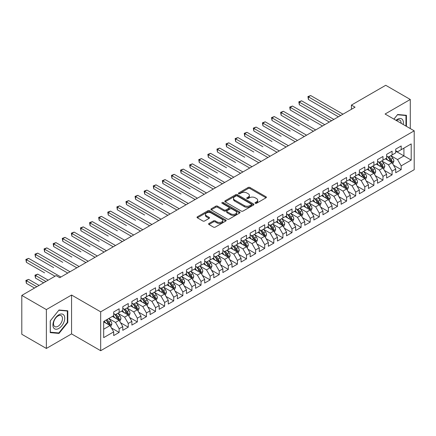 <?xml version="1.0" encoding="UTF-8"?>
<svg xmlns="http://www.w3.org/2000/svg" width="436" height="436" viewBox="0 0 436 436"><rect width="100%" height="100%" fill="white"/><g stroke="black" fill="none" stroke-linecap="round" stroke-linejoin="round"><path stroke-width="0.65" d="M255.283 203.28A0.883 0.512 0 0 0 256.531 203.28L266.02 197.802A1.264 0.73 0 0 0 266.391 197.29A1.264 0.73 0 0 0 266.02 196.772L249.948 187.491A1.264 0.73 0 0 0 248.16 187.491L238.672 192.968A0.883 0.512 0 0 0 238.41 193.328A0.883 0.512 0 0 0 238.672 193.693A0.883 0.512 0 0 0 239.92 193.693L241.152 192.985A4.044 2.333 0 0 1 246.863 192.985L248.204 193.753A4.044 2.333 0 0 1 249.387 195.404A4.044 2.333 0 0 1 248.204 197.056L246.978 197.764A0.883 0.512 0 0 0 246.716 198.124A0.883 0.512 0 0 0 246.978 198.484A0.883 0.512 0 0 0 248.226 198.484L249.457 197.775A4.044 2.333 0 0 1 255.169 197.775L256.51 198.549A4.044 2.333 0 0 1 257.692 200.2A4.044 2.333 0 0 1 256.51 201.852L255.283 202.56A0.883 0.512 0 0 0 255.022 202.92A0.883 0.512 0 0 0 255.283 203.28L255.283 202.56M208.958 223.477A1.264 0.73 0 0 0 208.588 223.995A1.264 0.73 0 0 0 208.958 224.513L213.466 227.112A1.264 0.73 0 0 0 215.253 227.112L225.788 221.03A1.264 0.73 0 0 0 226.159 220.512A1.264 0.73 0 0 0 225.788 220L209.716 210.719A1.264 0.73 0 0 0 207.928 210.719L197.394 216.801A1.264 0.73 0 0 0 197.023 217.319A1.264 0.73 0 0 0 197.394 217.831L202.838 220.981A1.264 0.73 0 0 0 204.626 220.981L209.133 218.376A1.264 0.73 0 0 0 209.503 217.858A1.264 0.73 0 0 0 209.133 217.346L206.435 215.782A3.379 1.951 0 0 1 205.443 214.403A3.379 1.951 0 0 1 207.531 212.605A3.379 1.951 0 0 1 211.209 213.024L221.793 219.134A3.379 1.951 0 0 1 222.785 220.512A3.379 1.951 0 0 1 220.698 222.316A3.379 1.951 0 0 1 217.014 221.891L215.253 220.878A1.264 0.73 0 0 0 213.466 220.878L208.958 223.477L208.958 224.513M46.363 309.582L46.363 348.451L71.564 333.9L71.564 295.03L46.363 309.582L21.8 295.401L56.102 275.596L59.737 277.699L355.062 107.196L351.421 105.092L351.421 109.294M71.564 295.03L100.678 311.838L414.2 130.833L414.2 169.702L100.678 350.713L100.678 311.838M410.287 128.571L410.287 99.473L385.086 114.019L414.2 130.833M410.287 99.473L385.724 85.287L351.421 105.092M241.239 211.079A1.264 0.73 0 0 0 243.026 211.079L253.561 204.996A1.264 0.73 0 0 0 253.932 204.479A1.264 0.73 0 0 0 253.561 203.966L237.489 194.685A1.264 0.73 0 0 0 235.702 194.685L225.167 200.767A1.264 0.73 0 0 0 224.796 201.285A1.264 0.73 0 0 0 225.167 201.797L241.239 211.079M222.436 203.47A0.883 0.512 0 0 1 223.336 203.596L239.658 213.024L229.14 219.095A1.264 0.73 0 0 1 227.352 219.095L211.28 209.814L211.28 208.784A1.264 0.73 0 0 0 210.91 209.302A1.264 0.73 0 0 0 211.28 209.814M211.28 208.784L215.787 206.179A1.264 0.73 0 0 1 217.575 206.179L224.093 209.945A1.264 0.73 0 0 0 225.881 209.945L228.873 208.217A1.264 0.73 0 0 0 229.238 207.705A1.264 0.73 0 0 0 228.873 207.187L222.082 203.269A0.883 0.512 0 0 1 221.826 202.909A0.883 0.512 0 0 1 222.371 202.435A0.883 0.512 0 0 1 223.336 202.544L239.675 211.983A1.264 0.73 0 0 1 240.045 212.495A1.264 0.73 0 0 1 239.675 213.013L239.675 211.983M395.73 151.161L403.921 155.886L403.921 148.115L411.197 143.913L401.191 149.69L401.191 145.956L395.73 149.112L395.73 152.84L392.089 154.944L392.089 151.21L386.634 154.36L386.634 158.094L382.993 160.192L382.993 156.464L377.532 159.614L377.532 163.347L373.897 165.446L373.897 161.718L368.436 164.868L368.436 168.596L364.796 170.699L364.796 166.972L359.34 170.122L359.34 173.85L355.7 175.953L355.7 172.22L350.239 175.376L350.239 179.103L346.604 181.207L346.604 177.474L341.143 180.629L341.143 184.357L337.502 186.455L337.502 182.728L332.047 185.878L332.047 189.611L328.406 191.709L328.406 187.981L322.945 191.132L322.945 194.859L319.305 196.963L319.305 193.235L313.849 196.385L313.849 200.113L310.209 202.217L310.209 198.484L304.748 201.639L304.748 205.367L301.113 207.471L301.113 203.737L295.652 206.893L295.652 210.621L292.011 212.719L292.011 208.991L286.556 212.141L286.556 215.875L282.915 217.973L282.915 214.245L277.454 217.395L277.454 221.123L273.819 223.227L273.819 219.499L268.358 222.649L268.358 226.377L264.717 228.48L264.717 224.747L259.262 227.903L259.262 231.63L255.621 233.734L255.621 230.001L250.16 233.156L250.16 236.884L246.52 238.983L246.52 235.255L241.064 238.405L241.064 242.138L237.424 244.236L237.424 240.509L231.963 243.659L231.963 247.386L228.328 249.49L228.328 245.762L222.867 248.912L222.867 252.64L219.226 254.744L219.226 251.011L213.771 254.166L213.771 257.894L210.13 259.998L210.13 256.264L204.669 259.42L204.669 263.148L201.034 265.246L201.034 261.518L195.573 264.668L195.573 268.402L191.933 270.5L191.933 266.772L186.477 269.922L186.477 273.65L182.837 275.754L182.837 272.026L177.376 275.176L177.376 278.904L173.741 281.007L173.741 277.274L168.28 280.43L168.28 284.158L164.639 286.261L164.639 282.528L159.184 285.684L159.184 289.411L155.543 291.51L155.543 287.782L150.082 290.932L150.082 294.665L146.441 296.763L146.441 293.036L140.986 296.186L140.986 299.913L137.345 302.017L137.345 298.289L131.885 301.44L131.885 305.167L128.249 307.271L128.249 303.538L122.789 306.693L122.789 310.421L119.148 312.525L119.148 308.792L113.692 311.947L113.692 315.675L103.681 321.452L103.681 337.633L113.692 331.851L110.052 325.55L103.681 321.872M411.197 143.913L411.197 160.088L401.191 165.865L397.55 159.565L390.956 155.756M393.501 165.157L401.191 169.599L401.191 165.865M401.191 169.599L395.73 172.749L395.73 169.021L392.089 171.119L388.454 164.819L381.854 161.009M384.405 170.411L392.089 174.847L392.089 171.119M392.089 174.847L386.634 178.002L386.634 174.269L382.993 176.373L379.353 170.067L372.758 166.263M375.303 175.664L382.993 180.101L382.993 176.373M382.993 180.101L377.532 183.251L377.532 179.523L373.897 181.627L370.257 175.321L363.662 171.512M366.207 180.918L373.897 185.355L373.897 181.627M373.897 185.355L368.436 188.505L368.436 184.777L364.796 186.875L361.161 180.575L354.561 176.765M357.111 186.167L364.796 190.608L364.796 186.875M364.796 190.608L359.34 193.758L359.34 190.031L355.7 192.129L352.059 185.829L345.465 182.019M348.01 191.42L355.7 195.862L355.7 192.129M355.7 195.862L350.239 199.012L350.239 195.284L346.604 197.383L342.963 191.082L336.369 187.273M338.914 196.674L346.604 201.11L346.604 197.383M346.604 201.11L341.143 204.266L341.143 200.533L337.502 202.636L333.862 196.331L327.267 192.527M329.818 201.928L337.502 206.364L337.502 202.636M337.502 206.364L332.047 209.514L332.047 205.787L328.406 207.89L324.766 201.585L318.171 197.775M320.716 207.182L328.406 211.618L328.406 207.89M328.406 211.618L322.945 214.768L322.945 211.04L319.305 213.144L315.669 206.838L309.07 203.029M311.62 212.43L319.305 216.872L319.305 213.144M319.305 216.872L313.849 220.022L313.849 216.294L310.209 218.392L306.568 212.092L299.973 208.283M302.519 217.684L310.209 222.126L310.209 218.392M310.209 222.126L304.748 225.276L304.748 221.548L301.113 223.646L297.472 217.346L290.877 213.536M293.423 222.938L301.113 227.374L301.113 223.646M301.113 227.374L295.652 230.53L295.652 226.796L292.011 228.9L288.376 222.594L281.776 218.79M284.327 228.192L292.011 232.628L292.011 228.9M292.011 232.628L286.556 235.783L286.556 232.05L282.915 234.154L279.274 227.848L272.68 224.039M275.225 233.445L282.915 237.882L282.915 234.154M282.915 237.882L277.454 241.032L277.454 237.304L273.819 239.408L270.178 233.102L263.584 229.292M266.129 238.694L273.819 243.135L273.819 239.408M273.819 243.135L268.358 246.286L268.358 242.558L264.717 244.656L261.077 238.356L254.482 234.546M257.033 243.947L264.717 248.389L264.717 244.656M264.717 248.389L259.262 251.539L259.262 247.812L255.621 249.91L251.981 243.61L245.386 239.8M247.931 249.201L255.621 253.638L255.621 249.91M255.621 253.638L250.16 256.793L250.16 253.06L246.52 255.164L242.885 248.858L236.285 245.054M238.835 254.455L246.52 258.891L246.52 255.164M246.52 258.891L241.064 262.047L241.064 258.314L237.424 260.417L233.783 254.112L227.189 250.302M229.739 259.709L237.424 264.145L237.424 260.417M237.424 264.145L231.963 267.295L231.963 263.567L228.328 265.671L224.687 259.365L218.093 255.556M220.638 264.957L228.328 269.399L228.328 265.671M228.328 269.399L222.867 272.549L222.867 268.821L219.226 270.92L215.591 264.619L208.991 260.81M211.542 270.211L219.226 274.653L219.226 270.92M219.226 274.653L213.771 277.803L213.771 274.075L210.13 276.173L206.49 269.873L199.895 266.064M202.44 275.465L210.13 279.901L210.13 276.173M210.13 279.901L204.669 283.057L204.669 279.323L201.034 281.427L197.394 275.121L190.799 271.317M193.344 280.719L201.034 285.155L201.034 281.427M201.034 285.155L195.573 288.31L195.573 284.577L191.933 286.681L188.298 280.375L181.698 276.566M184.248 285.972L191.933 290.409L191.933 286.681M191.933 290.409L186.477 293.559L186.477 289.831L182.837 291.935L179.196 285.629L172.602 281.82M175.147 291.221L182.837 295.663L182.837 291.935M182.837 295.663L177.376 298.813L177.376 295.085L173.741 297.183L170.1 290.883L163.5 287.073M166.051 296.475L173.741 300.916L173.741 297.183M173.741 300.916L168.28 304.066L168.28 300.339L164.639 302.437L160.998 296.137L154.404 292.327M156.955 301.728L164.639 306.165L164.639 302.437M164.639 306.165L159.184 309.32L159.184 305.587L155.543 307.691L151.902 301.385L145.308 297.581M147.853 306.982L155.543 311.418L155.543 307.691M155.543 311.418L150.082 314.574L150.082 310.841L146.441 312.944L142.806 306.639L136.206 302.829M138.757 312.236L146.441 316.672L146.441 312.944M146.441 316.672L140.986 319.822L140.986 316.095L137.345 318.198L133.705 311.893L127.11 308.083M129.656 317.484L137.345 321.926L137.345 318.198M137.345 321.926L131.885 325.076L131.885 321.348L128.249 323.447L124.609 317.146L118.014 313.337M120.559 322.738L128.249 327.18L128.249 323.447M128.249 327.18L122.789 330.33L122.789 326.602L119.148 328.7L115.513 322.4L108.913 318.591M111.463 327.992L119.148 332.428L119.148 328.7M119.148 332.428L113.692 335.584L113.692 331.851M113.692 313.571L115.513 314.623L119.148 312.525M103.681 329.229L110.052 325.55M122.789 308.323L124.609 309.369L128.249 307.271M115.513 322.4L119.148 320.297L112.417 316.411M122.789 326.602L119.148 320.297M131.885 303.069L133.705 304.121L137.345 302.017M124.609 317.146L128.249 315.043L121.513 311.157M131.885 321.348L128.249 315.043M140.986 297.815L142.806 298.867L146.441 296.763M133.705 311.893L137.345 309.789L130.615 305.903M140.986 316.095L137.345 309.789M150.082 292.561L151.902 293.613L155.543 291.51M142.806 306.639L146.441 304.541L139.711 300.649M150.082 310.841L146.441 304.541M159.184 287.308L160.998 288.36L164.639 286.261M151.902 301.385L155.543 299.287L148.807 295.401M159.184 305.587L155.543 299.287M168.28 282.059L170.1 283.106L173.741 281.007M160.998 296.137L164.639 294.033L157.908 290.147M168.28 300.339L164.639 294.033M177.376 276.805L179.196 277.857L182.837 275.754M170.1 290.883L173.741 288.779L167.004 284.893M177.376 295.085L173.741 288.779M186.477 271.552L188.298 272.604L191.933 270.5M179.196 285.629L182.837 283.525L176.106 279.64M186.477 289.831L182.837 283.525M195.573 266.298L197.394 267.35L201.034 265.246M188.298 280.375L191.933 278.277L185.202 274.386M195.573 284.577L191.933 278.277M204.669 261.044L206.49 262.096L210.13 259.998M197.394 275.121L201.034 273.023L194.298 269.137M204.669 279.323L201.034 273.023M213.771 255.796L215.591 256.842L219.226 254.744M206.49 269.873L210.13 267.769L203.399 263.884M213.771 274.075L210.13 267.769M222.867 250.542L224.687 251.594L228.328 249.49M215.591 264.619L219.226 262.516L212.495 258.63M222.867 268.821L219.226 262.516M231.963 245.288L233.783 246.34L237.424 244.236M224.687 259.365L228.328 257.262L221.592 253.376M231.963 263.567L228.328 257.262M241.064 240.034L242.885 241.086L246.52 238.983M233.783 254.112L237.424 252.013L230.693 248.122M241.064 258.314L237.424 252.013M250.16 234.781L251.981 235.832L255.621 233.734M242.885 248.858L246.52 246.76L239.789 242.874M250.16 253.06L246.52 246.76M259.262 229.532L261.077 230.579L264.717 228.48M251.981 243.61L255.621 241.506L248.885 237.62M259.262 247.812L255.621 241.506M268.358 224.278L270.178 225.325L273.819 223.227M261.077 238.356L264.717 236.252L257.987 232.366M268.358 242.558L264.717 236.252M277.454 219.025L279.274 220.076L282.915 217.973M270.178 233.102L273.819 230.998L267.083 227.112M277.454 237.304L273.819 230.998M286.556 213.771L288.376 214.823L292.011 212.719M279.274 227.848L282.915 225.75L276.184 221.859M286.556 232.05L282.915 225.75M295.652 208.517L297.472 209.569L301.113 207.471M288.376 222.594L292.011 220.496L285.28 216.61M295.652 226.796L292.011 220.496M304.748 203.269L306.568 204.315L310.209 202.217M297.472 217.346L301.113 215.242L294.376 211.356M304.748 221.548L301.113 215.242M313.849 198.015L315.669 199.061L319.305 196.963M306.568 212.092L310.209 209.989L303.478 206.103M313.849 216.294L310.209 209.989M322.945 192.761L324.766 193.813L328.406 191.709M315.669 206.838L319.305 204.735L312.574 200.849M322.945 211.04L319.305 204.735M332.047 187.507L333.862 188.559L337.502 186.455M324.766 201.585L328.406 199.486L321.67 195.595M332.047 205.787L328.406 199.486M341.143 182.253L342.963 183.305L346.604 181.207M333.862 196.331L337.502 194.233L330.771 190.347M341.143 200.533L337.502 194.233M350.239 177.005L352.059 178.052L355.7 175.953M342.963 191.082L346.604 188.979L339.867 185.093M350.239 195.284L346.604 188.979M359.34 171.751L361.161 172.798L364.796 170.699M352.059 185.829L355.7 183.725L348.969 179.839M359.34 190.031L355.7 183.725M368.436 166.498L370.257 167.549L373.897 165.446M361.161 180.575L364.796 178.471L358.065 174.585M368.436 184.777L364.796 178.471M377.532 161.244L379.353 162.296L382.993 160.192M370.257 175.321L373.897 173.223L367.161 169.332M377.532 179.523L373.897 173.223M386.634 155.99L388.454 157.042L392.089 154.944M379.353 170.067L382.993 167.969L376.263 164.083M386.634 174.269L382.993 167.969M395.73 150.736L397.55 151.788L401.191 149.69M388.454 164.819L392.089 162.715L385.359 158.829M395.73 169.021L392.089 162.715M21.8 295.401L21.8 334.27L46.363 348.451M71.564 333.9L100.678 350.713M397.55 159.565L403.921 155.886L411.197 160.088M406.423 126.342L406.423 115.289L397.643 114.505L393.926 119.126M67.793 322.498L67.793 310.792L59.013 310.007L50.233 320.929L50.233 332.635L59.013 333.42L67.793 322.498L67.335 322.237M255.638 203.405L256.51 202.904A4.044 2.333 0 0 0 257.692 201.252L257.692 200.2M249.387 195.404L249.387 196.456A4.044 2.333 0 0 1 248.204 198.108L247.332 198.609M266.02 196.772L266.02 197.802L249.948 188.543A1.264 0.73 0 0 0 248.16 188.543L239.026 193.818M253.545 205.007L237.489 195.737A1.264 0.73 0 0 0 235.702 195.737L225.183 201.808M251.332 204.838A0.883 0.512 0 0 0 251.588 204.479A0.883 0.512 0 0 0 251.332 204.119L237.222 195.971A0.883 0.512 0 0 0 235.969 195.971L234.677 196.718A4.044 2.333 0 0 0 233.494 198.369A4.044 2.333 0 0 0 234.677 200.02L244.318 205.59A4.044 2.333 0 0 0 250.035 205.59L251.332 204.838L251.332 205.89A0.883 0.512 0 0 0 251.588 205.53L251.588 204.479M233.494 198.369L233.494 199.421A4.044 2.333 0 0 0 234.677 201.072L234.677 200.02M251.332 205.89L250.035 206.637A4.044 2.333 0 0 1 244.318 206.637L234.677 201.072M211.297 209.825L215.787 207.231L215.787 206.179M229.238 207.705L229.238 208.751A1.264 0.73 0 0 1 228.873 209.269L225.881 210.997A1.264 0.73 0 0 1 224.093 210.997L217.575 207.231A1.264 0.73 0 0 0 215.787 207.231M230.857 213.853A3.379 1.951 0 0 0 234.541 214.272A3.379 1.951 0 0 0 236.623 212.474A3.379 1.951 0 0 0 235.636 211.095L231.908 208.942A1.264 0.73 0 0 0 230.121 208.942L227.129 210.664A1.264 0.73 0 0 0 226.758 211.182A1.264 0.73 0 0 0 227.129 211.7L230.857 213.853L230.857 214.899A3.379 1.951 0 0 0 234.541 215.324A3.379 1.951 0 0 0 236.623 213.52L236.623 212.474M226.758 211.182L226.758 212.234A1.264 0.73 0 0 0 227.129 212.746L227.129 211.7M230.857 214.899L227.129 212.746M222.785 220.512L222.785 221.564A3.379 1.951 0 0 1 220.698 223.368A3.379 1.951 0 0 1 217.014 222.943L215.253 221.924A1.264 0.73 0 0 0 213.466 221.924L208.975 224.518M205.443 214.403L205.443 215.455A3.379 1.951 0 0 0 206.435 216.834L206.435 215.782M209.117 218.387L206.435 216.834M225.772 221.041L209.716 211.771A1.264 0.73 0 0 0 207.928 211.771L197.41 217.842L197.394 216.801M58.086 332.886L59.013 333.42M392.765 163.882L393.893 161.129A3.412 1.967 -120 0 0 392.803 158.224L390.874 155.647M387.789 160.235L386.323 158.273M308.416 120.5L290.218 109.992L290.218 107.365L292.496 106.052L324.766 124.685M391.452 162.345L392.051 161.276A3.412 1.967 -120 0 0 391.076 159.222L389.141 156.644M388.04 156.802L390.427 159.99A1.739 1.003 60 0 1 390.743 160.519L392.051 161.276M387.441 156.459L389.986 159.854A3.412 1.967 60 0 1 390.961 161.903L391.027 162.099M340.685 115.491L308.416 96.863L310.694 95.549L342.963 114.178M338.412 116.804L308.416 99.49L308.416 96.863L307.914 96.574L310.694 95.549M308.416 99.49L307.914 96.574M383.669 169.135L384.797 166.383A3.412 1.967 -120 0 0 383.707 163.478L381.773 160.9M378.693 165.484L377.227 163.522M299.319 125.753L281.122 115.246L281.122 112.619L283.395 111.305L315.669 129.939M382.35 167.598L382.955 166.525A3.412 1.967 -120 0 0 381.98 164.476L380.045 161.898M378.944 162.056L381.331 165.244A1.739 1.003 60 0 1 381.647 165.773L382.955 166.525M378.344 161.712L380.884 165.108A3.412 1.967 60 0 1 381.86 167.157L381.931 167.353M374.568 174.389L375.696 171.631A3.412 1.967 -120 0 0 374.611 168.732L372.676 166.149M369.597 170.738L368.126 168.776M290.218 131.007L272.026 120.5L272.026 117.873L274.299 116.559L306.568 135.193M373.254 172.852L373.854 171.779A3.412 1.967 -120 0 0 372.878 169.729L370.949 167.146M369.842 167.31L372.23 170.498A1.739 1.003 60 0 1 372.546 171.021L373.854 171.779M369.243 166.961L371.788 170.362A3.412 1.967 60 0 1 372.764 172.411L372.835 172.607M331.589 120.745L299.319 102.117L301.592 100.803L333.862 119.431M329.316 122.058L299.319 104.738L299.319 102.117L298.818 101.828L301.592 100.803M299.319 104.738L298.818 101.828M322.493 125.999L289.722 107.076L292.496 106.052M290.218 109.992L289.722 107.076M403.191 124.473A8.366 4.829 120 0 0 402.581 119.731A8.366 4.829 120 0 0 396.002 120.325M401.104 123.268A6.333 3.657 120 0 0 400.51 120.799A6.333 3.657 120 0 0 399.796 120.14A6.333 3.657 120 0 0 396.433 120.576M397.441 114.75L405.965 115.524L405.965 126.075M405.404 115.197L405.965 115.524M393.942 119.137L397.458 114.761M53.71 327.981A8.366 4.829 120 0 0 61.787 325.817A8.366 4.829 120 0 0 63.95 315.239A8.366 4.829 120 0 0 55.873 317.403A8.366 4.829 120 0 0 53.71 327.981M54.124 325.954A6.333 3.657 120 0 0 54.832 326.613A6.333 3.657 120 0 0 60.724 323.659A6.333 3.657 120 0 0 61.879 316.307A6.333 3.657 120 0 0 61.165 315.648A6.333 3.657 120 0 0 55.274 318.602A6.333 3.657 120 0 0 54.124 325.954M58.827 310.269L67.335 311.026L67.335 322.368L58.827 332.951L50.32 332.194L50.32 320.852L58.811 310.258M66.773 310.705L67.335 311.026M365.472 179.637L366.6 176.885A3.412 1.967 -120 0 0 365.51 173.986L363.575 171.403M360.496 175.991L359.03 174.029M281.122 136.255L262.924 125.753L262.924 123.126L265.202 121.813L297.472 140.441M364.153 178.101L364.758 177.032A3.412 1.967 -120 0 0 363.782 174.983L361.847 172.4M360.746 172.563L363.134 175.746A1.739 1.003 60 0 1 363.45 176.275L364.758 177.032M360.147 172.215L362.692 175.61A3.412 1.967 60 0 1 363.668 177.665L363.733 177.861M356.37 184.891L357.498 182.139A3.412 1.967 -120 0 0 356.414 179.234L354.479 176.656M351.4 181.245L349.928 179.283M272.026 141.509L253.828 131.002L253.828 128.38L256.101 127.067L288.376 145.695M355.057 183.354L355.662 182.286A3.412 1.967 -120 0 0 354.686 180.232L352.751 177.654M351.65 177.817L354.037 181A1.739 1.003 60 0 1 354.348 181.529L355.662 182.286M351.045 177.468L353.591 180.864A3.412 1.967 60 0 1 354.566 182.913L354.637 183.115M313.391 131.252L280.62 112.33L283.395 111.305M281.122 115.246L280.62 112.33M304.295 136.506L271.524 117.584L274.299 116.559M272.026 120.5L271.524 117.584M347.274 190.145L348.402 187.393A3.412 1.967 -120 0 0 347.312 184.488L345.383 181.91M342.304 186.499L340.832 184.537M262.924 146.763L244.732 136.255L244.732 133.629L247.005 132.315L279.274 150.949M345.961 188.608L346.56 187.54A3.412 1.967 -120 0 0 345.585 185.485L343.655 182.907M342.549 183.066L344.936 186.254A1.739 1.003 60 0 1 345.252 186.782L346.56 187.54M341.949 182.722L344.495 186.118A3.412 1.967 60 0 1 345.47 188.167L345.541 188.363M295.199 141.755L262.428 122.838L265.202 121.813M262.924 125.753L262.428 122.838M338.178 195.399L339.306 192.647A3.412 1.967 -120 0 0 338.216 189.742L336.281 187.164M333.202 191.747L331.736 189.785M253.828 152.017L235.631 141.509L235.631 138.882L237.909 137.569L270.178 156.202M336.859 193.862L337.464 192.788A3.412 1.967 -120 0 0 336.488 190.739L334.554 188.161M333.453 188.319L335.84 191.508A1.739 1.003 60 0 1 336.156 192.036L337.464 192.788M332.853 187.976L335.398 191.371A3.412 1.967 60 0 1 336.374 193.421L336.439 193.617M286.098 147.008L253.327 128.091L256.101 127.067M253.828 131.002L253.327 128.091M329.076 200.653L330.205 197.895A3.412 1.967 -120 0 0 329.12 194.996L327.185 192.412M324.106 197.001L322.635 195.039M244.732 157.271L226.535 146.763L226.535 144.136L228.807 142.823L261.077 161.456M327.763 199.116L328.368 198.042A3.412 1.967 -120 0 0 327.387 195.993L325.458 193.41M324.351 193.573L326.738 196.761A1.739 1.003 60 0 1 327.055 197.285L328.368 198.042M323.752 193.224L326.297 196.625A3.412 1.967 60 0 1 327.273 198.674L327.343 198.87M319.98 205.901L321.109 203.149A3.412 1.967 -120 0 0 320.019 200.249L318.089 197.666M315.01 202.255L313.538 200.293M235.631 162.519L217.433 152.017L217.433 149.39L219.711 148.077L251.981 166.705M318.667 204.364L319.266 203.296A3.412 1.967 -120 0 0 318.291 201.247L316.356 198.663M315.255 198.827L317.642 202.01A1.739 1.003 60 0 1 317.958 202.538L319.266 203.296M314.656 198.478L317.201 201.873A3.412 1.967 60 0 1 318.176 203.928L318.247 204.124M310.884 211.155L312.013 208.403A3.412 1.967 -120 0 0 310.923 205.498L308.988 202.92M305.909 207.509L304.442 205.547M226.535 167.773L208.337 157.265L208.337 154.644L210.61 153.33L242.885 171.958M309.565 209.618L310.17 208.55A3.412 1.967 -120 0 0 309.195 206.495L307.26 203.917M306.159 204.081L308.546 207.264A1.739 1.003 60 0 1 308.862 207.792L310.17 208.55M305.56 203.732L308.099 207.127A3.412 1.967 60 0 1 309.075 209.176L309.146 209.378M301.783 216.409L302.911 213.656A3.412 1.967 -120 0 0 301.826 210.752L299.892 208.174M296.812 212.763L295.341 210.801M217.433 173.027L199.241 162.519L199.241 159.892L201.514 158.579L233.783 177.212M300.469 214.872L301.069 213.804A3.412 1.967 -120 0 0 300.093 211.749L298.164 209.171M297.058 209.329L299.445 212.517A1.739 1.003 60 0 1 299.761 213.046L301.069 213.804M296.458 208.986L299.003 212.381A3.412 1.967 60 0 1 299.979 214.43L300.05 214.626M292.687 221.662L293.815 218.91A3.412 1.967 -120 0 0 292.725 216.005L290.796 213.427M287.711 218.011L286.245 216.049M208.337 178.28L190.14 167.773L190.14 165.146L192.418 163.832L224.687 182.466M291.368 220.126L291.973 219.052A3.412 1.967 -120 0 0 290.997 217.003L289.063 214.425M287.962 214.583L290.349 217.771A1.739 1.003 60 0 1 290.665 218.3L291.973 219.052M287.362 214.24L289.907 217.635A3.412 1.967 60 0 1 290.883 219.684L290.948 219.88M283.591 226.916L284.713 224.164A3.412 1.967 -120 0 0 283.629 221.259L281.694 218.676M278.615 223.265L277.143 221.303M199.241 183.534L181.044 173.027L181.044 170.4L183.316 169.086L215.591 187.72M282.272 225.379L282.877 224.306A3.412 1.967 -120 0 0 281.901 222.256L279.967 219.679M278.866 219.837L281.253 223.025A1.739 1.003 60 0 1 281.563 223.554L282.877 224.306M278.266 219.488L280.806 222.889A3.412 1.967 60 0 1 281.781 224.938L281.852 225.134M274.489 232.165L275.617 229.412A3.412 1.967 -120 0 0 274.527 226.513L272.598 223.93M269.519 228.519L268.047 226.556M190.14 188.783L171.948 178.28L171.948 175.654L174.22 174.34L206.49 192.968M273.176 230.628L273.775 229.559A3.412 1.967 -120 0 0 272.8 227.51L270.87 224.927M269.764 225.09L272.151 228.279A1.739 1.003 60 0 1 272.467 228.802L273.775 229.559M269.165 224.742L271.71 228.137A3.412 1.967 60 0 1 272.685 230.192L272.756 230.388M265.393 237.418L266.521 234.666A3.412 1.967 -120 0 0 265.431 231.761L263.497 229.183M260.417 233.772L258.951 231.81M181.044 194.036L162.846 183.534L162.846 180.907L165.124 179.594L197.394 198.222M264.074 235.881L264.679 234.813A3.412 1.967 -120 0 0 263.704 232.764L261.769 230.181M260.668 230.344L263.055 233.527A1.739 1.003 60 0 1 263.371 234.056L264.679 234.813M260.069 229.995L262.614 233.391A3.412 1.967 60 0 1 263.589 235.44L263.655 235.642M256.292 242.672L257.42 239.92A3.412 1.967 -120 0 0 256.335 237.015L254.401 234.437M251.321 239.026L249.85 237.064M171.948 199.29L153.75 188.783L153.75 186.156L156.023 184.842L188.292 203.476M254.978 241.135L255.583 240.067A3.412 1.967 -120 0 0 254.602 238.012L252.673 235.435M251.567 235.593L253.954 238.781A1.739 1.003 60 0 1 254.27 239.31L255.583 240.067M250.967 235.249L253.512 238.645A3.412 1.967 60 0 1 254.488 240.694L254.559 240.89M247.196 247.926L248.324 245.174A3.412 1.967 -120 0 0 247.234 242.269L245.305 239.691M242.225 244.274L240.754 242.312M162.846 204.544L144.654 194.036L144.654 191.409L146.927 190.096L179.196 208.73M245.882 246.389L246.482 245.315A3.412 1.967 -120 0 0 245.506 243.266L243.571 240.688M242.471 240.846L244.858 244.035A1.739 1.003 60 0 1 245.174 244.563L246.482 245.315M241.871 240.503L244.416 243.898A3.412 1.967 60 0 1 245.392 245.948L245.463 246.144M238.1 253.18L239.228 250.428A3.412 1.967 -120 0 0 238.138 247.523L236.203 244.939M233.124 249.528L231.658 247.566M153.75 209.798L135.552 199.29L135.552 196.663L137.825 195.35L170.1 213.983M236.781 251.643L237.386 250.569A3.412 1.967 -120 0 0 236.41 248.52L234.475 245.942M233.374 246.1L235.762 249.288A1.739 1.003 60 0 1 236.078 249.817L237.386 250.569M232.775 245.751L235.315 249.152A3.412 1.967 60 0 1 236.29 251.201L236.361 251.398M228.998 258.428L230.126 255.676A3.412 1.967 -120 0 0 229.042 252.776L227.107 250.193M224.028 254.782L222.556 252.82M144.654 215.046L126.456 204.544L126.456 201.917L128.729 200.604L160.998 219.232M227.685 256.891L228.284 255.823A3.412 1.967 -120 0 0 227.309 253.774L225.379 251.191M224.273 251.354L226.66 254.542A1.739 1.003 60 0 1 226.976 255.065L228.284 255.823M223.673 251.005L226.219 254.401A3.412 1.967 60 0 1 227.194 256.455L227.265 256.651M219.902 263.682L221.03 260.93A3.412 1.967 -120 0 0 219.94 258.025L218.011 255.447M214.926 260.036L213.46 258.074M135.552 220.3L117.355 209.798L117.355 207.171L119.633 205.857L151.902 224.486M218.583 262.145L219.188 261.077A3.412 1.967 -120 0 0 218.213 259.028L216.278 256.444M215.177 256.608L217.564 259.791A1.739 1.003 60 0 1 217.88 260.319L219.188 261.077M214.577 256.259L217.123 259.654A3.412 1.967 60 0 1 218.098 261.704L218.164 261.905M210.806 268.936L211.929 266.183A3.412 1.967 -120 0 0 210.844 263.279L208.909 260.701M205.83 265.29L204.359 263.328M126.456 225.554L108.259 215.046L108.259 212.419L110.531 211.106L142.806 229.739M209.487 267.399L210.092 266.331A3.412 1.967 -120 0 0 209.117 264.276L207.182 261.698M206.081 261.856L208.468 265.044A1.739 1.003 60 0 1 208.779 265.573L210.092 266.331M205.481 261.513L208.021 264.908A3.412 1.967 60 0 1 208.997 266.957L209.067 267.154M201.705 274.19L202.833 271.437A3.412 1.967 -120 0 0 201.743 268.532L199.813 265.955M196.734 270.538L195.263 268.581M117.355 230.808L99.163 220.3L99.163 217.673L101.435 216.36L133.705 234.993M200.391 272.653L200.991 271.579A3.412 1.967 -120 0 0 200.015 269.53L198.086 266.952M196.979 267.11L199.366 270.298A1.739 1.003 60 0 1 199.683 270.827L200.991 271.579M196.38 266.767L198.925 270.162A3.412 1.967 60 0 1 199.901 272.211L199.971 272.407M192.608 279.443L193.737 276.691A3.412 1.967 -120 0 0 192.647 273.786L190.712 271.203M187.633 275.792L186.167 273.83M108.259 236.061L90.061 225.554L90.061 222.927L92.339 221.613L124.609 240.247M191.29 277.906L191.895 276.833A3.412 1.967 -120 0 0 190.919 274.784L188.984 272.206M187.883 272.364L190.27 275.552A1.739 1.003 60 0 1 190.587 276.081L191.895 276.833M187.284 272.02L189.829 275.416A3.412 1.967 60 0 1 190.805 277.465L190.87 277.661M183.507 284.692L184.635 281.939A3.412 1.967 -120 0 0 183.551 279.04L181.616 276.457M178.537 281.046L177.065 279.084M99.163 241.31L80.965 230.808L80.965 228.181L83.238 226.867L115.513 245.495M182.194 283.155L182.798 282.087A3.412 1.967 -120 0 0 181.823 280.037L179.888 277.454M178.782 277.618L181.169 280.806A1.739 1.003 60 0 1 181.485 281.329L182.798 282.087M178.182 277.269L180.727 280.664A3.412 1.967 60 0 1 181.703 282.719L181.774 282.915M174.411 289.945L175.539 287.193A3.412 1.967 -120 0 0 174.449 284.288L172.52 281.711M169.44 286.299L167.969 284.337M90.061 246.563L71.869 236.061L71.869 233.434L74.142 232.121L106.411 250.749M173.097 288.409L173.697 287.34A3.412 1.967 -120 0 0 172.721 285.291L170.792 282.708M169.686 282.871L172.073 286.054A1.739 1.003 60 0 1 172.389 286.583L173.697 287.34M169.086 282.523L171.631 285.918A3.412 1.967 60 0 1 172.607 287.967L172.678 288.169M165.315 295.199L166.443 292.447A3.412 1.967 -120 0 0 165.353 289.542L163.418 286.964M160.339 291.553L158.873 289.591M80.965 251.817L62.768 241.31L62.768 238.683L65.046 237.369L97.315 256.003M163.996 293.662L164.601 292.594A3.412 1.967 -120 0 0 163.625 290.54L161.691 287.962M160.59 288.12L162.977 291.308A1.739 1.003 60 0 1 163.293 291.837L164.601 292.594M159.99 287.776L162.53 291.172A3.412 1.967 60 0 1 163.511 293.221L163.576 293.423M156.213 300.453L157.341 297.701A3.412 1.967 -120 0 0 156.257 294.796L154.322 292.218M151.243 296.802L149.771 294.845M71.869 257.071L53.672 246.563L53.672 243.937L55.944 242.623L88.214 261.257M154.9 298.916L155.499 297.843A3.412 1.967 -120 0 0 154.524 295.793L152.595 293.215M151.488 293.373L153.875 296.562A1.739 1.003 60 0 1 154.191 297.09L155.499 297.843M150.889 293.03L153.434 296.425A3.412 1.967 60 0 1 154.409 298.475L154.48 298.671M147.117 305.707L148.245 302.955A3.412 1.967 -120 0 0 147.155 300.05L145.226 297.466M142.141 302.055L140.675 300.093M62.768 262.325L44.57 251.817L44.57 249.19L46.848 247.877L79.118 266.51M145.798 304.17L146.403 303.096A3.412 1.967 -120 0 0 145.428 301.047L143.493 298.469M142.392 298.627L144.779 301.816A1.739 1.003 60 0 1 145.095 302.344L146.403 303.096M141.793 298.284L144.338 301.679A3.412 1.967 60 0 1 145.313 303.728L145.379 303.925M277.002 152.262L244.231 133.34L247.005 132.315M244.732 136.255L244.231 133.34M267.9 157.516L235.129 138.594L237.909 137.569M235.631 141.509L235.129 138.594M258.804 162.77L226.033 143.847L228.807 142.823M226.535 146.763L226.033 143.847M249.708 168.018L216.937 149.101L219.711 148.077M217.433 152.017L216.937 149.101M240.607 173.272L207.836 154.355L210.61 153.33M208.337 157.265L207.836 154.355M231.511 178.526L198.74 159.603L201.514 158.579M199.241 162.519L198.74 159.603M222.415 183.779L189.644 164.857L192.418 163.832M190.14 167.773L189.644 164.857M213.313 189.033L180.542 170.111L183.316 169.086M181.044 173.027L180.542 170.111M204.217 194.282L171.446 175.365L174.22 174.34M171.948 178.28L171.446 175.365M195.121 199.535L162.345 180.618L165.124 179.594M162.846 183.534L162.345 180.618M186.019 204.789L153.249 185.867L156.023 184.842M153.75 188.783L153.249 185.867M176.923 210.043L144.153 191.121L146.927 190.096M144.654 194.036L144.153 191.121M167.822 215.297L135.051 196.374L137.825 195.35M135.552 199.29L135.051 196.374M158.726 220.545L125.955 201.628L128.729 200.604M126.456 204.544L125.955 201.628M149.63 225.799L116.859 206.882L119.633 205.857M117.355 209.798L116.859 206.882M140.528 231.053L107.757 212.13L110.531 211.106M108.259 215.046L107.757 212.13M131.432 236.307L98.661 217.384L101.435 216.36M99.163 220.3L98.661 217.384M122.336 241.56L89.56 222.638L92.339 221.613M90.061 225.554L89.56 222.638M113.235 246.809L80.464 227.892L83.238 226.867M80.965 230.808L80.464 227.892M104.139 252.063L71.368 233.146L74.142 232.121M71.869 236.061L71.368 233.146M95.037 257.316L62.266 238.394L65.046 237.369M62.768 241.31L62.266 238.394M138.021 310.955L139.144 308.203A3.412 1.967 -120 0 0 138.059 305.304L136.125 302.72M133.045 307.309L131.579 305.347M53.672 267.573L35.474 257.071L35.474 254.444L37.747 253.131L70.022 271.759M136.702 309.418L137.307 308.35A3.412 1.967 -120 0 0 136.332 306.301L134.397 303.718M133.296 303.881L135.683 307.069A1.739 1.003 60 0 1 135.999 307.593L137.307 308.35M132.697 303.532L135.236 306.928A3.412 1.967 60 0 1 136.212 308.982L136.283 309.178M85.941 262.57L53.17 243.648L55.944 242.623M53.672 246.563L53.17 243.648M128.92 316.209L130.048 313.457A3.412 1.967 -120 0 0 128.958 310.552L127.029 307.974M123.949 312.563L122.478 310.601M44.57 272.827L26.378 262.325L26.378 259.698L28.651 258.385L60.92 277.013M127.606 314.672L128.206 313.604A3.412 1.967 -120 0 0 127.23 311.555L125.301 308.971M124.195 309.135L126.582 312.318A1.739 1.003 60 0 1 126.898 312.846L128.206 313.604M123.595 308.786L126.14 312.181A3.412 1.967 60 0 1 127.116 314.231L127.187 314.432M76.845 267.824L44.074 248.901L46.848 247.877M44.57 251.817L44.074 248.901M119.824 321.463L120.952 318.711A3.412 1.967 -120 0 0 119.862 315.806L117.927 313.228M114.848 317.817L113.382 315.855M48.183 280.168L37.747 274.14L35.474 275.454L35.474 278.081L43.633 282.79M118.505 319.926L119.11 318.858A3.412 1.967 -120 0 0 118.134 316.803L116.199 314.225M115.099 314.383L117.486 317.572A1.739 1.003 60 0 1 117.802 318.1L119.11 318.858M114.499 314.04L117.044 317.435A3.412 1.967 60 0 1 118.02 319.484L118.085 319.686M35.474 278.081L34.973 275.165L45.911 281.482M34.973 275.165L37.747 274.14M67.743 273.072L34.973 254.155L37.747 253.131M35.474 257.071L34.973 254.155M110.722 326.717L111.85 323.964A3.412 1.967 -120 0 0 110.766 321.06L108.831 318.482M105.752 323.065L104.28 321.109M39.087 285.417L28.651 279.394L26.378 280.708L26.378 283.335L34.537 288.043M109.409 325.18L110.014 324.106A3.412 1.967 -120 0 0 109.038 322.057L107.103 319.479M106.248 319.97L108.384 322.825A1.739 1.003 60 0 1 108.7 323.354L110.014 324.106M106.013 320.106L107.943 322.689A3.412 1.967 60 0 1 108.918 324.738L108.989 324.934M26.378 283.335L25.877 280.419L36.809 286.73M25.877 280.419L28.651 279.394M55.007 276.228L25.877 259.409L28.651 258.385M26.378 262.325L25.877 259.409M256.51 202.904L256.51 201.852M246.978 198.484L246.978 197.764M248.204 198.108L248.204 197.056M238.672 193.693L238.672 192.968M248.16 188.543L248.16 187.491M249.948 188.543L249.948 187.491M225.167 201.797L225.167 200.767M235.702 195.737L235.702 194.685M237.489 195.737L237.489 194.685M253.561 204.996L253.561 203.966M244.318 206.637L244.318 205.59M250.035 206.637L250.035 205.59M217.575 207.231L217.575 206.179M224.093 210.997L224.093 209.945M225.881 210.997L225.881 209.945M228.873 209.269L228.873 208.217M223.336 203.596L223.336 202.544M213.466 221.924L213.466 220.878M215.253 221.924L215.253 220.878M217.014 222.943L217.014 221.891M209.133 218.376L209.133 217.346M207.928 211.771L207.928 210.719M209.716 211.771L209.716 210.719M225.788 221.03L225.788 220M391.664 162.47L393.872 161.195M391.076 159.222L392.803 158.224M388.558 160.677L389.986 159.854M382.568 167.718L384.77 166.448M381.98 164.476L383.707 163.478M379.462 165.931L380.884 165.108M373.467 172.972L375.674 171.702M372.878 169.729L374.611 168.732M370.366 171.179L371.788 170.362M364.371 178.226L366.578 176.951M363.782 174.983L365.51 173.986M361.264 176.433L362.692 175.61M355.269 183.48L357.476 182.204M354.686 180.232L356.414 179.234M352.168 181.687L353.591 180.864M346.173 188.734L348.38 187.458M345.585 185.485L347.312 184.488M343.072 186.94L344.495 186.118M337.077 193.987L339.284 192.712M336.488 190.739L338.216 189.742M333.971 192.194L335.398 191.371M327.976 199.236L330.183 197.966M327.387 195.993L329.12 194.996M324.875 197.443L326.297 196.625M318.88 204.489L321.087 203.214M318.291 201.247L320.019 200.249M315.773 202.696L317.201 201.873M309.783 209.743L311.985 208.468M309.195 206.495L310.923 205.498M306.677 207.95L308.099 207.127M300.682 214.997L302.889 213.722M300.093 211.749L301.826 210.752M297.581 213.204L299.003 212.381M291.586 220.251L293.793 218.976M290.997 217.003L292.725 216.005M288.479 218.458L289.907 217.635M282.49 225.499L284.692 224.229M281.901 222.256L283.629 221.259M279.383 223.706L280.806 222.889M273.388 230.753L275.596 229.478M272.8 227.51L274.527 226.513M270.287 228.96L271.71 228.137M264.292 236.007L266.5 234.732M263.704 232.764L265.431 231.761M261.186 234.214L262.614 233.391M255.191 241.261L257.398 239.985M254.602 238.012L256.335 237.015M252.09 239.468L253.512 238.645M246.095 246.514L248.302 245.239M245.506 243.266L247.234 242.269M242.988 244.721L244.416 243.898M236.999 251.763L239.201 250.493M236.41 248.52L238.138 247.523M233.892 249.97L235.315 249.152M227.897 257.017L230.104 255.741M227.309 253.774L229.042 252.776M224.796 255.224L226.219 254.401M218.801 262.27L221.008 260.995M218.213 259.028L219.94 258.025M215.695 260.477L217.123 259.654M209.705 267.524L211.907 266.249M209.117 264.276L210.844 263.279M206.599 265.731L208.021 264.908M200.604 272.778L202.811 271.503M200.015 269.53L201.743 268.532M197.503 270.985L198.925 270.162M191.508 278.026L193.715 276.756M190.919 274.784L192.647 273.786M188.401 276.233L189.829 275.416M182.406 283.28L184.613 282.005M181.823 280.037L183.551 279.04M179.305 281.487L180.727 280.664M173.31 288.534L175.517 287.259M172.721 285.291L174.449 284.288M170.204 286.741L171.631 285.918M164.214 293.788L166.416 292.512M163.625 290.54L165.353 289.542M161.107 291.995L162.53 291.172M155.112 299.042L157.32 297.766M154.524 295.793L156.257 294.796M152.011 297.248L153.434 296.425M146.016 304.29L148.224 303.02M145.428 301.047L147.155 300.05M142.91 302.502L144.338 301.679M136.92 309.544L139.122 308.268M136.332 306.301L138.059 305.304M133.814 307.751L135.236 306.928M127.819 314.797L130.026 313.522M127.23 311.555L128.958 310.552M124.718 313.004L126.14 312.181M118.723 320.051L120.93 318.776M118.134 316.803L119.862 315.806M115.616 318.258L117.044 317.435M109.621 325.305L111.829 324.03M109.038 322.057L110.766 321.06M106.52 323.512L107.943 322.689"/></g></svg>

